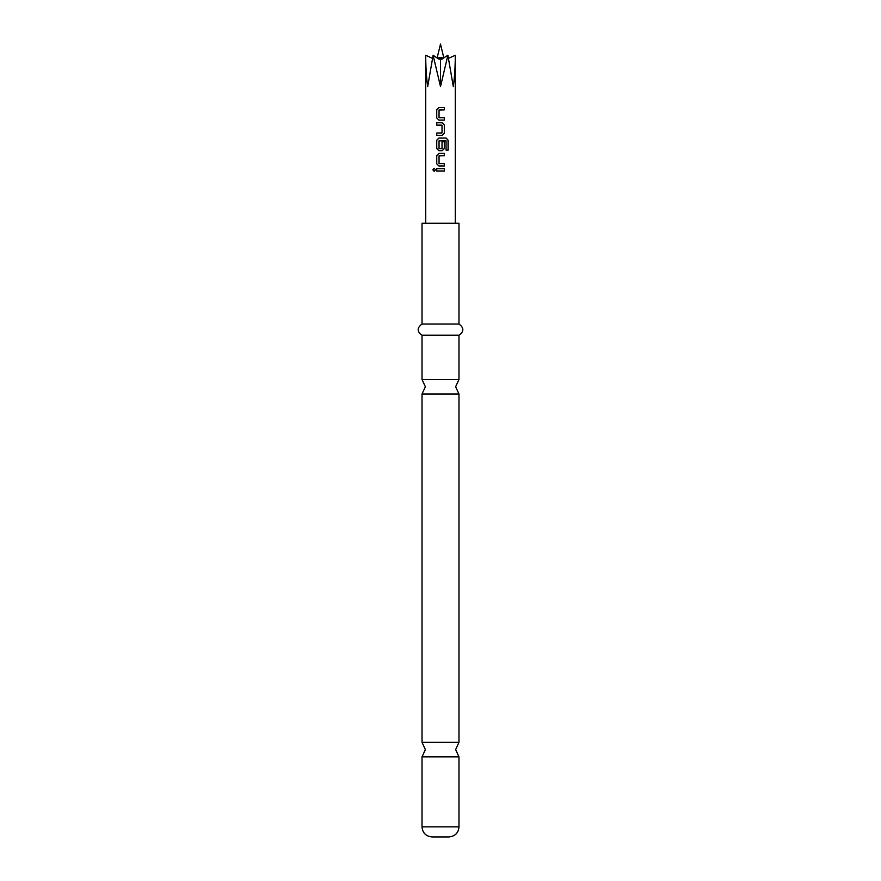 <?xml version="1.0" encoding="UTF-8"?>
<svg xmlns="http://www.w3.org/2000/svg" width="881" height="881" viewBox="0 0 881 881"><rect width="100%" height="100%" fill="white"/><g stroke="black" fill="none" stroke-linecap="round" stroke-linejoin="round"><path stroke-width="1.32" d="M432.846 169.813L434.135 168.359L435.467 169.813L434.124 171.277L432.846 169.813M434.179 171.277L432.967 169.813L434.179 168.359M458.979 826.874C458.439 832.941 455.081 836.3 448.903 836.95L432.097 836.95C425.919 836.3 422.561 832.941 422.021 826.874L458.979 826.874L458.979 756.856L422.021 756.856L425.38 749.599L422.021 742.342L458.979 742.342L458.979 394.005L422.021 394.005L425.38 386.748L422.021 379.491L458.979 379.491L458.979 335.232C464.111 331.564 464.111 327.831 458.979 324.032L458.979 223.234L422.021 223.234L422.021 324.032L458.979 324.032M443.837 58.025L440.5 44.05L437.108 57.992M436.877 57.551A2.236 2.236 0 0 1 436.811 57.783L433.111 55.25L440.5 86.602L447.889 55.25L453.308 86.602C454.607 77.176 455.268 66.714 455.279 55.25L455.279 223.234M437.284 58.113L440.269 57.551L440.5 60.128L440.731 57.551L443.716 58.113M425.721 223.234L425.721 55.25L431.15 57.761M422.021 379.491L422.021 335.232L458.979 335.232M439.223 117.768L444.31 117.768L444.31 120.113L438.914 120.113L436.701 117.922L436.701 109.684L438.892 107.493L444.365 107.493L444.365 109.85L439.046 110.004L439.046 117.602L444.365 117.768L444.365 120.113L438.892 120.113L436.701 117.922M444.365 133.207L442.174 135.399L436.701 135.399L436.701 133.053L442.02 132.888L442.02 125.289L436.701 125.135L436.701 122.778L442.174 122.778L444.365 124.97L444.365 133.207L442.152 135.399L441.106 135.399M446.061 140.828L439.046 140.828L439.046 148.437L442.02 148.437L442.02 141.753L444.365 141.753L444.365 148.493L442.174 150.684L438.892 150.684L436.701 148.493L436.701 140.266L438.892 138.064L446.204 138.064L448.176 140.266L448.176 150.144L446.061 150.144L446.061 140.828M439.223 163.624L444.31 163.624L444.31 165.98L438.914 165.98L436.701 163.778L436.701 155.552L438.892 153.349L444.365 153.349L444.365 155.706L439.046 155.86L439.046 163.47L444.365 163.624L444.365 165.98L438.892 165.98L436.701 163.778M436.701 170.991L436.701 168.645L444.365 168.645L444.365 170.991L436.701 170.991L436.756 168.645L440.533 168.645M432.494 58.355L425.721 55.25C425.732 66.714 426.393 77.176 427.692 86.602L433.111 55.25L438.65 59.005L440.269 57.551M441.711 59.214L447.889 55.25M448.506 58.355L455.279 55.25M440.5 60.128L440.5 86.602M442.35 59.005L440.731 57.551M439.289 59.214L438.65 59.005M444.365 168.645L444.31 170.991L436.756 170.991M436.756 163.778L436.756 155.552L438.914 153.349L444.31 153.349L444.31 155.706L439.223 155.706M441.987 141.753L444.31 141.753L444.31 148.493L442.152 150.684L438.892 150.684L436.756 148.493L436.756 140.266L438.914 138.064L446.116 138.064L448.066 140.266L448.066 150.144M439.223 148.592L441.833 148.592M441.833 125.135L436.756 125.135L436.756 122.778L442.174 122.778L444.31 124.97L444.31 133.207M436.756 135.399L436.701 133.053M436.756 133.053L441.833 133.053M444.31 107.493L444.365 109.85M444.31 109.85L439.729 109.85M436.756 117.922L436.756 109.684L438.892 107.493L440.5 107.493M458.979 756.856L455.62 749.599L458.979 742.342M458.979 394.005L455.62 386.748L458.979 379.491M422.021 335.232C416.889 331.564 416.889 327.831 422.021 324.032M422.021 742.342L422.021 394.005M422.021 826.874L422.021 756.856"/></g></svg>
